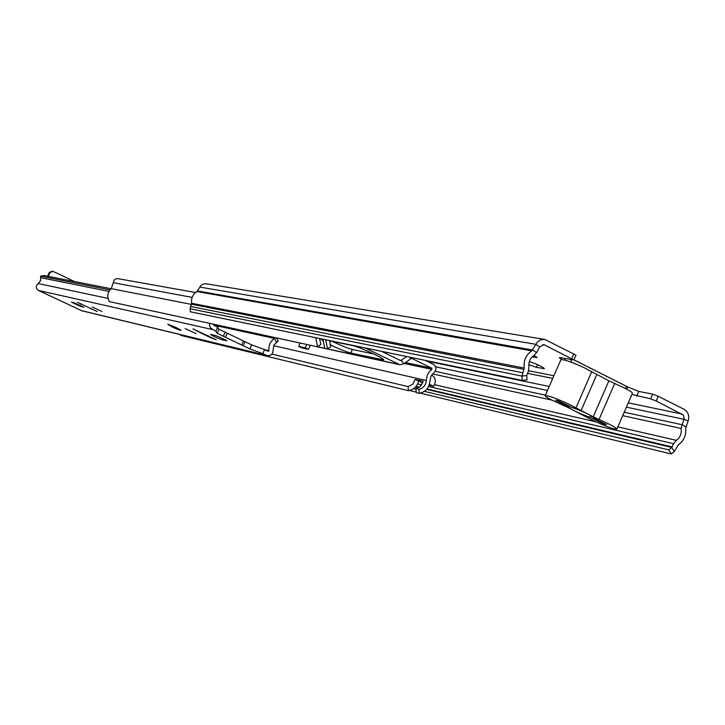 <?xml version="1.0" encoding="UTF-8"?>
<svg xmlns="http://www.w3.org/2000/svg" width="725" height="725" viewBox="0 0 725 725"><rect width="100%" height="100%" fill="white"/><g stroke="black" fill="none" stroke-linecap="round" stroke-linejoin="round"><path stroke-width="1.09" d="M631.919 394.472L650.633 398.832L652.672 394.128L658.218 396.267L684.164 409.344C688.188 411.891 689.529 415.751 688.179 420.917L685.669 427.931C686.376 435.082 683.965 440.682 678.437 444.733L674.277 451.548L671.278 453.977L420.364 393.131M625.267 388.392L626.273 386.733L627.125 386.606L627.678 386.942L626.717 389.144M627.678 386.942L638.752 391.409L652.672 394.128M564.811 360.053L565.464 358.567M522.236 380.444L521.973 376.085L190.086 308.768L190.312 311.759L522.236 380.444L527.012 379.873L526.749 375.514L528.317 371.535L528.915 366.959C528.398 362.002 530.093 358.159 533.99 355.422L536.636 352.577L539.708 346.84L543.949 344.665L573.91 359.944L560.217 357.624L559.301 357.67L561.712 359.491M528.779 364.657L536.355 367.339L544.412 368.653C541.829 366.37 536.799 364.004 529.322 361.576M532.204 356.827L537.044 357.552L533.899 355.477M553.909 375.731L528.607 370.765M527.51 373.375L552.74 378.396M658.218 396.267L656.179 400.979L683.376 415.081L684.173 418.416L681.083 428.448C681.826 433.468 680.249 437.438 676.334 440.338L673.552 443.7L671.767 447.452L668.767 449.881L671.278 453.977M656.179 400.979L650.633 398.832M190.086 308.768L191.636 303.277C191.019 298.211 192.796 294.296 196.964 291.541L201.133 285.269L203.607 283.928L205.809 283.738L544.466 339.4M526.749 375.514L521.973 376.085L524.202 368.055C523.432 360.669 525.951 354.933 531.769 350.855L537.66 341.656L541.104 339.681L544.919 339.481L575.994 355.178L573.91 359.944M668.767 449.881L424.424 391.337M416.023 389.325L413.495 388.718M416.204 392.116L409.48 390.485M681.083 428.448L622.73 415.642M551.761 400.064L432.571 373.91M686.104 426.962L682.107 424.723L624.216 412.208M545.408 395.17L435.227 371.354M570.965 359.546L571.545 362.273M567.14 407.069L592.978 420.437C605.728 426.391 613.694 429.282 616.884 429.109C616.921 428.412 614.338 426.753 609.136 424.143L593.213 416.821L568.989 404.287C556.184 398.306 548.254 395.433 545.191 395.66C545.182 396.412 547.882 398.134 553.293 400.843L567.14 407.069M616.884 429.109L632.427 393.312C632.508 392.506 629.962 390.784 624.778 388.147L608.891 380.797L584.803 368.055C572.034 362.038 564.068 359.265 560.905 359.736L545.191 395.66M590.648 417.564L603.581 423.953L606.617 424.66L593.657 418.252L594.246 418.017C590.494 414.908 582.918 411.338 571.518 407.305L558.395 400.816L555.459 400.173L568.083 406.725C570.765 409.498 578.287 413.114 590.648 417.564L590.295 415.262M603.862 423.3L603.581 423.953M192.968 328.851L208.428 336.69L216.213 339.771L192.968 328.851M196.013 333.618L185.165 328.597L196.013 333.618M77.403 302.289L97.232 311.551L77.403 302.289M101.89 311.46L92.374 307.056L101.89 311.46M210.875 334.47L210.531 334.452C213.141 336.173 216.956 337.941 221.995 339.771L226.834 340.832C224.206 339.101 220.364 337.315 215.289 335.494L210.875 334.47M71.458 302.135L80.702 306.485L83.828 307.192L74.358 302.814L71.458 302.135M209.715 323.386L209.489 325.462L210.341 327.872L215.86 331.234L217.137 333.282L249.835 348.888L262.803 353.655L264.616 349.613L251.638 344.873L218.968 329.259L217.699 327.165L214.047 325.425L214.074 324.338L300.159 343.07M41.57 291.849L78.599 309.267L38.425 290.435C35.661 288.269 35.579 285.976 38.18 283.548L40.609 280.602L40.609 276.125L43.908 275.518L111.17 288.74M78.653 309.285L81.97 310.817M276.452 337.923L278.192 341.149L273.959 344.901L273.108 349.803C273.053 353.972 271.068 355.921 267.144 355.649L262.803 353.655M275.545 337.723L274.449 338.412C270.235 341.357 268.413 345.444 268.993 350.673L268.295 351.362L264.616 349.613M215.86 331.234L217.699 327.165M110.01 289.918L40.609 276.125M48.348 276.388L50.125 272.509L49.291 272.346L52.49 271.204M47.515 276.225L49.291 272.346M50.125 272.509L53.079 271.386L74.421 281.508M217.137 333.282L218.95 329.241L217.156 333.292M249.907 348.915L251.711 344.901M329.957 344.647C339.046 348.988 345.997 351.806 350.818 353.102L383.607 359.89C385.129 358.821 358.993 346.695 352.894 345.644L329.522 340.804M322.897 339.436L321.202 339.336L322.779 340.777M365.047 347.918L399.774 364.711L403.689 363.85L411.501 358.268L431.819 368.182L431.864 369.388L429.227 371.843L427.333 375.006L426.237 380.453C425.856 385.328 423.436 388.247 418.978 389.207L419.249 393.322L416.232 392.587L415.969 388.491L418.978 389.207M373.873 354.027L352.432 349.495C347.819 348.281 341.067 345.571 332.177 341.357M381.586 351.344L400.753 360.66L406.689 356.537M425.267 360.379L433.487 364.403C436.64 366.959 436.749 369.777 433.822 372.849L431.049 376.058L430.043 380.272C429.481 387.531 425.883 391.881 419.249 393.322M319.553 338.502L320.858 344.393L317.632 346.831L109.403 301.6C106.765 296.833 107.391 292.519 111.269 288.659L114.052 280.33L115.447 278.971L117.323 278.545L195.551 292.519M317.632 346.831L315.728 337.714M322.933 339.2L324.845 348.399L327.609 349.006L325.697 339.771M329.549 340.569L330.872 346.532L327.609 349.006M180.489 334.669L180.534 335.312L408.374 390.675C413.612 389.742 417.047 386.543 418.669 381.06L415.18 379.365L423.092 381.178L422.711 382.737L420.083 386.661L415.969 388.491M271.902 354.099L408.103 386.615L408.374 390.675M408.103 386.615L412.761 384.268L415.18 379.365M422.63 382.981L418.669 381.06M429.472 384.277L433.713 386.334L429.127 385.274M433.713 386.334L434.683 384.141C436.015 380.172 435.045 377.163 431.774 375.097L431.647 375.042M310.3 345.245L308.424 349.396L305.234 347.855L306.748 344.466M300.177 343.043L298.673 346.405L301.845 347.928L308.424 349.396M298.673 346.405L305.234 347.855M638.752 391.409L636.74 396.058M544.856 344.973L542.78 344.62M682.134 414.038L628.276 402.873M549.215 386.479L426.681 361.068M536.636 352.577L532.549 350.021L197.517 290.97M539.708 346.84L535.63 344.284L199.692 287.055M571.871 358.567L573.964 353.791M626.418 407.142L683.965 419.304L688.179 420.917M426.644 389.361L671.767 447.452L674.277 451.548M522.571 372.713L190.494 306.458M524.202 368.055L191.636 303.277M524.021 369.406L191.518 304.201M531.769 350.855L196.964 291.541M626.753 386.47L573.928 359.899M672.157 446.935L426.989 388.962M419.422 387.168L416.032 386.371M418.86 387.522L415.688 386.769M673.552 443.7L428.584 386.498M421.66 384.884L417.609 383.942M676.334 440.338L617.845 426.88M595.85 421.814L434.456 384.667M547.475 390.449L435.643 366.814M536.591 357.017L536.337 357.588M537.542 364.621L536.355 367.339M543.732 367.892L543.378 368.69M581.006 410.776L596.738 374.689M598.986 419.585L614.646 383.588M593.213 416.821L608.891 380.797M575.84 408.139L591.6 372.007M169.288 325.362L167.756 324.157C175.033 326.912 179.419 328.996 180.906 330.401L179.111 329.793M196.837 330.31L196.52 331.017M80.973 303.684L80.738 304.192M212.217 329.494L38.425 290.435M266.383 355.368L81.191 310.554M213.784 325.163L274.449 338.412L276.488 342.209M108.995 291.423L40.872 277.702M108.016 298.401L38.18 283.548M268.993 350.673L264.743 349.667M223.3 336.3L225.113 332.267M225.412 337.234L227.224 333.201M241.642 344.982L243.455 340.968M243.165 345.78L244.968 341.765M249.835 348.888L251.638 344.873M81.073 305.66L80.702 306.485M91.196 308.46L90.951 309.004M222.584 338.466L221.995 339.771M208.782 335.902L208.428 336.69M398.886 364.394L327.7 348.933M324.782 348.299L317.713 346.767M403.689 363.85L401.532 360.488L399.439 360.044M431.819 368.182L405.393 362.536M192.143 297.395L113.562 282.741M191.427 304.4L111.269 288.659M410.731 358.449L409.933 357.208M426.237 380.453L273.588 345.689M431.864 369.388L404.215 363.442M352.432 349.495L350.818 353.102M382.628 358.83L382.157 359.881M573.946 359.854L627.025 386.561M167.828 324.184L180.933 330.083M267.144 355.649L81.798 310.771M180.371 329.748L179.002 329.775C174.19 328.198 170.683 326.404 168.49 324.374M170.112 325.534L178.504 329.34L177.906 328.443M399.774 364.711L310.282 345.272"/></g></svg>
